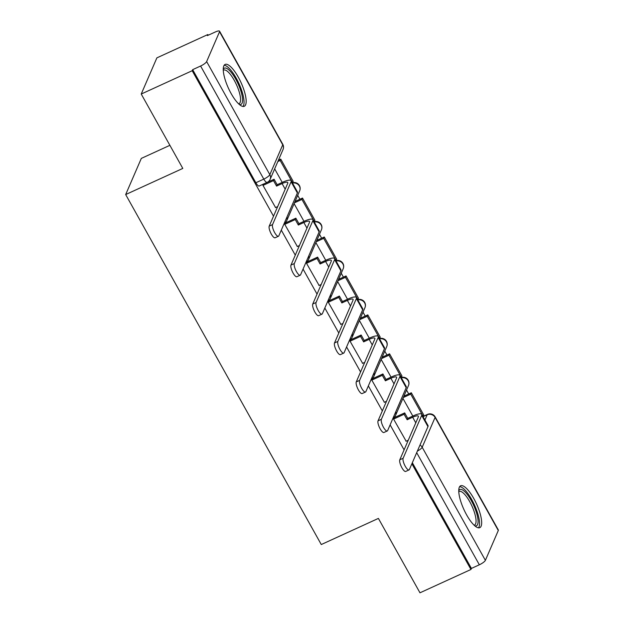 <?xml version="1.0" encoding="UTF-8"?>
<svg xmlns="http://www.w3.org/2000/svg" width="624" height="624" viewBox="0 0 624 624"><rect width="100%" height="100%" fill="white"/><g stroke="black" fill="none" stroke-linecap="round" stroke-linejoin="round"><path stroke-width="0.94" d="M238.274 77.126A23.026 6.895 65.4 0 0 225.131 64.412A23.026 6.895 65.4 0 0 231.153 93.577A23.026 6.895 65.4 0 0 244.296 106.291A23.026 6.895 65.4 0 0 238.274 77.126M473.772 498.506A23.026 6.895 65.4 0 0 460.637 485.784A23.026 6.895 65.4 0 0 466.658 514.956A23.026 6.895 65.4 0 0 479.794 527.67A23.026 6.895 65.4 0 0 473.772 498.506M408.712 393.962L406.536 390.055M386.95 355.017L384.766 351.117M365.188 316.079L363.004 312.172M343.426 277.134L341.242 273.226M321.656 238.189L319.48 234.289M299.894 199.251L297.71 195.343M208.221 35.225L207.847 34.546L207.394 35.607L215.335 31.972A5.905 1.466 -29.2 0 1 219.578 31.2A5.905 1.466 -29.2 0 1 219.547 31.738L206.638 61.581L269.833 174.658L282.742 144.823L219.547 31.738M169.892 145.322L141.32 158.395L125.674 194.555L182.801 168.425L141.227 94.037L192.2 70.715L273.515 216.2M141.227 94.037L156.874 57.868L207.847 34.546M125.674 194.555L321.274 544.541L378.401 518.411L419.975 592.8L470.956 569.478L411.879 463.788M281.299 230.131L295.277 255.146M303.061 269.077L317.039 294.091M324.823 308.014L338.809 333.029M346.585 346.96L360.571 371.974M368.355 385.897L382.333 410.92M390.117 424.843L404.095 449.857M498.295 530.501L435.092 417.417A5.905 1.466 -29.2 0 0 435.123 416.879L498.326 529.963A5.905 1.466 150.8 0 1 498.295 530.501L485.386 560.344A5.905 1.466 150.8 0 1 479.349 564.79L416.692 452.673M470.956 569.478L471.409 568.425L479.349 564.79M192.66 69.662L255.856 182.746A5.905 1.771 65.4 0 0 259.225 186.007L267.166 182.372A5.905 1.771 -114.6 0 1 263.796 179.111L200.6 66.027L192.66 69.662L192.2 70.715M200.6 66.027A5.905 1.466 -29.2 0 0 206.638 61.581M263.453 184.072L262.922 185.289L275.566 207.558M285.519 222.908L284.692 224.234L297.328 246.503M307.281 261.854L306.454 263.172L319.098 285.449M329.051 300.791L328.216 302.117L340.86 324.386M350.813 339.737L349.986 341.063L362.622 363.332M372.575 378.682L371.748 380L384.384 402.277M394.337 417.62L393.51 418.946L406.154 441.215M274.661 168.878L282.227 182.411M471.409 568.425L412.339 462.735M294.107 203.674L303.989 221.356M315.877 242.619L325.751 260.302M337.639 281.557L347.521 299.239M359.401 320.502L369.283 338.185M381.163 359.447L391.045 377.13M402.932 398.385L412.815 416.068M278.452 236.262L275.122 237.783A6.646 1.989 -114.6 0 1 270.925 233.36A6.646 1.989 -114.6 0 1 269.217 226.13L272.548 224.601A6.646 1.989 65.4 0 0 274.256 231.832A6.646 1.989 65.4 0 0 278.452 236.262A6.646 1.989 65.4 0 0 278.827 235.841L297.367 192.972A11.809 2.933 -29.2 0 0 297.43 191.903L291.151 180.671A11.809 2.933 -29.2 0 0 282.664 182.208L277.157 184.727L274.092 179.236L263.437 184.111M275.41 207.628L277.664 206.599M277.157 184.727L276.565 186.1L282.071 183.581A7.972 1.981 150.8 0 1 287.804 182.543A7.972 1.981 150.8 0 1 287.758 183.269L269.217 226.13M276.565 186.1L273.499 180.609L274.092 179.236M262.993 185.414L273.499 180.609M292.344 182.801L293.163 181.327L280.745 159.112L278.429 160.173M292.57 182.699L280.153 160.485L280.745 159.112M277.836 161.538L280.153 160.485M272.548 224.601L291.088 181.74A11.809 2.933 -29.2 0 0 291.151 180.671M223.267 69.397A19.929 5.967 -114.6 0 1 226.052 68.133A19.929 5.967 -114.6 0 1 240.029 88.53A19.929 5.967 -114.6 0 1 239.296 104.442M238.579 103.795A18.455 5.522 65.4 0 0 239.062 103.654A18.455 5.522 65.4 0 0 237.362 86.767A18.455 5.522 65.4 0 0 225.256 70.067A18.455 5.522 65.4 0 0 223.704 70.091A18.455 5.522 65.4 0 0 223.291 70.364M242.986 106.462A22.877 6.848 65.4 0 0 239.429 84.638A22.877 6.848 65.4 0 0 225.069 65.45A22.877 6.848 65.4 0 0 224.149 65.286M458.765 490.776A19.929 5.967 -114.6 0 1 461.549 489.512A19.929 5.967 -114.6 0 1 475.535 509.909A19.929 5.967 -114.6 0 1 474.794 525.821M474.084 525.166A18.455 5.522 65.4 0 0 474.56 525.034A18.455 5.522 65.4 0 0 472.859 508.147A18.455 5.522 65.4 0 0 460.762 491.447A18.455 5.522 65.4 0 0 459.209 491.47A18.455 5.522 65.4 0 0 458.788 491.743M478.483 527.842A22.877 6.848 65.4 0 0 474.926 506.017A22.877 6.848 65.4 0 0 460.567 486.829A22.877 6.848 65.4 0 0 459.646 486.665M300.214 275.207L296.884 276.728A6.646 1.989 -114.6 0 1 292.695 272.298A6.646 1.989 -114.6 0 1 290.987 265.067L294.317 263.546A6.646 1.989 65.4 0 0 296.026 270.777A6.646 1.989 65.4 0 0 300.214 275.207A6.646 1.989 65.4 0 0 300.589 274.778L319.129 231.917A11.809 2.933 -29.2 0 0 319.192 230.841L312.92 219.609A11.809 2.933 -29.2 0 0 304.434 221.153L298.927 223.673L295.854 218.182L285.199 223.057M297.18 246.574L299.426 245.544M298.927 223.673L298.334 225.046L303.841 222.526A7.972 1.981 150.8 0 1 309.566 221.481A7.972 1.981 150.8 0 1 309.527 222.206L290.987 265.067M298.334 225.046L295.261 219.554L295.854 218.182M284.762 224.359L295.261 219.554M314.106 221.746L314.925 220.272L302.507 198.058L295.066 201.458M314.332 221.645L301.915 199.423L302.507 198.058M294.473 202.831L301.915 199.423M294.317 263.546L312.858 220.685A11.809 2.933 -29.2 0 0 312.92 219.609M321.984 314.145L318.653 315.674A6.646 1.989 -114.6 0 1 314.457 311.243A6.646 1.989 -114.6 0 1 312.749 304.013L316.079 302.492A6.646 1.989 65.4 0 0 317.788 309.722A6.646 1.989 65.4 0 0 321.984 314.145A6.646 1.989 65.4 0 0 322.358 313.724L340.899 270.863A11.809 2.933 -29.2 0 0 340.961 269.786L334.682 258.554A11.809 2.933 -29.2 0 0 326.196 260.099L320.689 262.618L317.616 257.127L306.961 262.002M318.942 285.519L321.196 284.489M320.689 262.618L320.096 263.983L325.603 261.464A7.972 1.981 150.8 0 1 331.328 260.426A7.972 1.981 150.8 0 1 331.289 261.152L312.749 304.013M320.096 263.983L317.023 258.492L317.616 257.127M306.524 263.297L317.023 258.492M335.876 260.684L336.687 259.217L324.269 236.995L316.836 240.396M336.094 260.582L323.677 238.368L324.269 236.995M316.235 241.769L323.677 238.368M316.079 302.492L334.62 259.631A11.809 2.933 -29.2 0 0 334.682 258.554M343.746 353.09L340.415 354.611A6.646 1.989 -114.6 0 1 336.219 350.189A6.646 1.989 -114.6 0 1 334.511 342.958L337.841 341.429A6.646 1.989 65.4 0 0 339.55 348.66A6.646 1.989 65.4 0 0 343.746 353.09A6.646 1.989 65.4 0 0 344.12 352.661L362.661 309.8A11.809 2.933 -29.2 0 0 362.723 308.732L356.444 297.492A11.809 2.933 -29.2 0 0 347.958 299.036L342.451 301.556L339.386 296.065L328.723 300.94M340.704 324.457L342.958 323.427M342.451 301.556L341.858 302.929L347.365 300.409A7.972 1.981 150.8 0 1 353.098 299.372A7.972 1.981 150.8 0 1 353.051 300.089L334.511 342.958M341.858 302.929L338.793 297.437L339.386 296.065M328.286 302.242L338.793 297.437M357.638 299.629L358.449 298.155L346.039 275.941L338.598 279.341M357.856 299.528L345.446 277.313L346.039 275.941M338.005 280.714L345.446 277.313M337.841 341.429L356.382 298.568A11.809 2.933 -29.2 0 0 356.444 297.492M365.508 392.028L362.177 393.557A6.646 1.989 -114.6 0 1 357.989 389.126A6.646 1.989 -114.6 0 1 356.273 381.896L359.603 380.375A6.646 1.989 65.4 0 0 361.319 387.605A6.646 1.989 65.4 0 0 365.508 392.028A6.646 1.989 65.4 0 0 365.882 391.607L384.423 348.746A11.809 2.933 -29.2 0 0 384.485 347.669L378.206 336.437A11.809 2.933 -29.2 0 0 369.728 337.982L364.221 340.501L361.148 335.01L350.493 339.885M362.466 363.402L364.72 362.372M364.221 340.501L363.628 341.874L369.135 339.355A7.972 1.981 150.8 0 1 374.86 338.309A7.972 1.981 150.8 0 1 374.813 339.035L356.273 381.896M363.628 341.874L360.555 336.383L361.148 335.01M350.056 341.188L360.555 336.383M379.4 338.575L380.219 337.1L367.801 314.878L360.36 318.287M379.626 338.473L367.208 316.251L367.801 314.878M359.767 319.652L367.208 316.251M359.603 380.375L378.144 337.514A11.809 2.933 -29.2 0 0 378.206 336.437M387.27 430.973L383.939 432.494A6.646 1.989 -114.6 0 1 379.751 428.072A6.646 1.989 -114.6 0 1 378.043 420.841L381.373 419.32A6.646 1.989 65.4 0 0 383.081 426.551A6.646 1.989 65.4 0 0 387.27 430.973A6.646 1.989 65.4 0 0 387.652 430.552L406.193 387.691A11.809 2.933 -29.2 0 0 406.255 386.615L399.976 375.383A11.809 2.933 -29.2 0 0 391.49 376.927L385.983 379.447L382.91 373.955L372.255 378.83M384.236 402.347L386.49 401.31M385.983 379.447L385.39 380.812L390.897 378.292A7.972 1.981 150.8 0 1 396.622 377.255A7.972 1.981 150.8 0 1 396.583 377.98L378.043 420.841M385.39 380.812L382.317 375.32L382.91 373.955M371.818 380.125L382.317 375.32M401.17 377.512L401.981 376.038L389.563 353.824L382.122 357.224M401.388 377.411L388.97 355.196L389.563 353.824M381.529 358.597L388.97 355.196M381.373 419.32L399.914 376.451A11.809 2.933 -29.2 0 0 399.976 375.383M409.04 469.919L405.709 471.44A6.646 1.989 -114.6 0 1 401.513 467.017A6.646 1.989 -114.6 0 1 399.805 459.787L403.135 458.258A6.646 1.989 65.4 0 0 404.843 465.488A6.646 1.989 65.4 0 0 409.04 469.919A6.646 1.989 65.4 0 0 409.414 469.49L427.955 426.629A11.809 2.933 -29.2 0 0 428.017 425.56L421.738 414.32A11.809 2.933 -29.2 0 0 413.252 415.865L407.745 418.384L404.68 412.893L394.017 417.768M405.998 441.285L408.252 440.255M407.745 418.384L407.152 419.757L412.659 417.238A7.972 1.981 150.8 0 1 418.384 416.192A7.972 1.981 150.8 0 1 418.345 416.918L399.805 459.787M407.152 419.757L404.087 414.266L404.68 412.893M393.58 419.071L404.087 414.266M422.932 416.458L423.743 414.983L411.325 392.769L403.892 396.17M423.15 416.356L410.732 394.134L411.325 392.769M403.299 397.543L410.732 394.134M403.135 458.258L421.676 415.397A11.809 2.933 -29.2 0 0 421.738 414.32M424.913 420.007L427.183 414.773A5.905 1.771 -114.6 0 1 427.51 414.391L422.947 416.481M423.041 416.66L427.183 414.773A5.905 5.437 -156.6 0 1 435.092 417.417L422.183 447.26L485.386 560.344M292.375 182.855A5.905 5.905 0 0 1 299.684 190.796A5.905 5.437 -156.6 0 0 299.387 186.108A5.905 5.437 -156.6 0 0 292.508 183.097M299.684 190.796L286.775 220.631A5.905 5.437 -156.6 0 0 286.954 217.058M314.137 221.801A5.905 5.905 0 0 1 321.446 229.733A5.905 5.437 -156.6 0 0 321.149 225.046A5.905 5.437 -156.6 0 0 314.278 222.043M321.446 229.733L308.537 259.576A5.905 5.437 -156.6 0 0 308.716 256.004M335.899 260.738A5.905 5.905 0 0 1 343.208 268.679A5.905 5.437 -156.6 0 0 342.911 263.991A5.905 5.437 -156.6 0 0 336.04 260.988M343.208 268.679L330.299 298.522A5.905 5.437 -156.6 0 0 330.478 294.941M357.669 299.684A5.905 5.905 0 0 1 364.97 307.624A5.905 5.437 -156.6 0 0 364.673 302.936A5.905 5.437 -156.6 0 0 357.802 299.926M364.97 307.624L352.069 337.459A5.905 5.437 -156.6 0 0 352.24 333.887M379.431 338.621A5.905 5.905 0 0 1 386.74 346.562A5.905 5.437 -156.6 0 0 386.443 341.874A5.905 5.437 -156.6 0 0 379.571 338.871M386.74 346.562L373.831 376.405A5.905 5.437 -156.6 0 0 374.01 372.824M401.193 377.567A5.905 5.905 0 0 1 408.502 385.507A5.905 5.437 -156.6 0 0 408.205 380.819A5.905 5.437 -156.6 0 0 401.333 377.809M408.502 385.507L395.593 415.35A5.905 5.437 -156.6 0 0 395.772 411.77M255.856 182.746L263.796 179.111A5.905 1.466 150.8 0 0 269.833 174.658A5.905 5.437 23.4 0 1 270.13 179.345L283.039 149.51A5.905 5.905 0 0 0 282.773 144.284L219.578 31.2M417.362 451.105A5.905 1.466 150.8 0 0 422.183 447.26A5.905 5.437 -156.6 0 0 419.999 445.013M282.773 144.284A5.905 1.466 -29.2 0 1 282.742 144.823A5.905 5.437 23.4 0 1 283.039 149.51M282.071 183.581L285.199 189.181M291.088 181.74L297.367 192.972M303.841 222.526L306.969 228.119M312.858 220.685L319.129 231.917M325.603 261.464L328.731 267.064M334.62 259.631L340.899 270.863M347.365 300.409L350.493 306.002M356.382 298.568L362.661 309.8M369.135 339.355L372.263 344.947M378.144 337.514L384.423 348.746M390.897 378.292L394.025 383.893M399.914 376.451L406.193 387.691M412.659 417.238L415.787 422.83M421.676 415.397L427.955 426.629M284.177 223.478A5.905 5.905 0 0 0 286.775 220.631M305.939 262.423A5.905 5.905 0 0 0 308.537 259.576M327.701 301.361A5.905 5.905 0 0 0 330.299 298.522M349.463 340.306A5.905 5.905 0 0 0 352.069 337.459M371.233 379.244A5.905 5.905 0 0 0 373.831 376.405M392.995 418.189A5.905 5.905 0 0 0 395.593 415.35M435.123 416.879A5.905 5.905 0 0 0 427.51 414.391M267.166 182.372A5.905 5.905 0 0 0 270.13 179.345"/></g></svg>
